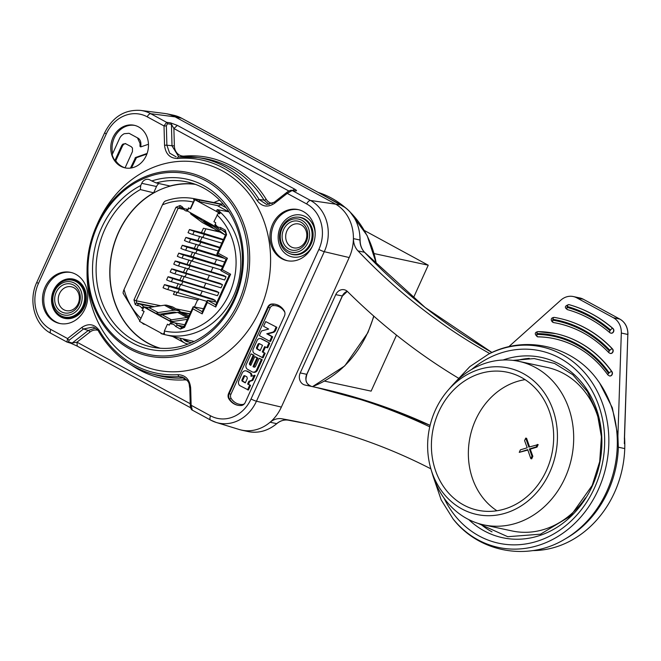 <?xml version="1.0" encoding="UTF-8"?>
<svg xmlns="http://www.w3.org/2000/svg" width="661" height="661" viewBox="0 0 661 661"><rect width="100%" height="100%" fill="white"/><g stroke="black" fill="none" stroke-linecap="round" stroke-linejoin="round"><path stroke-width="0.99" d="M458.354 378.1A734.338 631.42 102.1 0 1 347.529 291.559A8.709 7.494 -77.9 0 0 344.224 289.741A8.709 7.494 -77.9 0 0 335.738 294.649L300.234 372.928A8.709 7.494 -77.9 0 0 305.052 385.057A8.709 7.494 -77.9 0 0 305.109 385.074A734.338 631.42 102.1 0 1 310.05 386.107A734.338 631.42 102.1 0 1 429.749 426.832M624.554 437.227A100.175 86.137 -77.9 0 1 614.482 492.561A100.175 86.137 102.1 0 1 532.584 550.596M618.365 447.2A100.199 86.17 102.1 0 1 608.095 491.206A100.208 86.17 102.1 0 1 566.667 538.087L564.453 539.368C528.073 561.445 479.043 552.522 453.091 518.959L441.184 499.923L433.69 477.969M624.372 439.21L627.834 334.449A17.426 14.98 -77.9 0 0 619.886 319.131L583.291 299.235A17.426 14.98 -77.9 0 0 579.804 297.946L583.349 299.259A0.868 0.43 118.5 0 0 583.291 299.235L576.764 297.838A17.426 14.98 102.1 0 0 573.285 296.541L579.804 297.946M576.764 297.838L613.367 317.726A17.426 14.98 102.1 0 1 621.315 333.045L617.911 435.987L612.317 407.763L599.577 382.926M624.067 448.439L618.324 447.2L617.911 435.987M281.363 407.085A40.883 35.157 102.1 0 1 270.134 422.205A40.883 35.157 102.1 0 1 241.562 430.096A40.883 35.157 102.1 0 1 239.059 429.443L216.254 422.462A38.842 33.397 102.1 0 1 210.876 420.198A4.354 2.157 -61.5 0 1 210.677 420.115A4.354 2.157 -61.5 0 1 210.578 415.819A34.488 29.654 102.1 0 0 251.048 398.971L318.883 249.428A4.354 0.545 -155.6 0 0 324.287 251.684L256.451 401.219L281.363 407.085L349.198 257.55L324.287 251.684A38.842 33.397 102.1 0 0 310.546 200.473L292.187 190.492L287.246 193.392A1.743 0.62 -128 0 1 287.039 192.211M181.783 118.302A0.868 0.43 118.5 0 0 181.734 118.269A0.868 0.43 118.5 0 0 181.676 118.245L175.14 116.873L334.755 203.621A40.883 35.157 102.1 0 1 353.412 238.621A40.883 35.157 102.1 0 1 349.198 257.55M353.461 238.613A17.426 14.98 -77.9 0 0 357.989 250.883A696.884 599.213 -77.9 0 0 489.751 353.552M508.689 346.802L560.817 300.168A17.426 14.98 102.1 0 1 573.285 296.541M430.873 468.839A696.884 599.213 -77.9 0 0 302.176 422.726A696.884 599.213 -77.9 0 0 281.826 418.785A17.426 14.98 -77.9 0 0 270.159 422.247M610.268 353.437A2.611 2.247 -77.9 0 0 612.516 348.95A134.15 115.353 -77.9 0 0 585.786 328.244A134.15 115.353 -77.9 0 0 558.983 318.296A134.15 115.353 -77.9 0 0 558.875 318.272M553.464 322.551A2.611 2.247 -77.9 0 0 553.629 322.593A128.92 110.858 102.1 0 1 557.777 323.378M609.525 375.935A2.611 2.247 -77.9 0 0 611.97 371.689A118.468 101.868 -77.9 0 0 579.358 342.415A118.468 101.868 -77.9 0 0 555.686 333.623A118.468 101.868 -77.9 0 0 555.579 333.598M537.509 336.796A2.611 2.247 -77.9 0 0 538.004 336.87A113.246 97.374 102.1 0 1 554.48 338.713M610.938 333.169A2.611 2.247 -77.9 0 0 613.028 328.534A149.832 128.829 -77.9 0 0 592.206 314.074A149.832 128.829 -77.9 0 0 569.104 304.663A2.611 2.247 -77.9 0 0 568.989 304.63L568.774 304.581C564.717 305.911 564.296 307.605 567.518 309.654A2.181 1.107 105.8 0 0 567.551 309.662A144.602 124.334 -77.9 0 1 589.852 318.751M515.671 360.749A91.515 78.7 102.1 0 1 529.263 358.386M492.007 531.865A91.515 78.7 102.1 0 1 480.547 524.099M431.022 469.335A74.916 64.414 -77.9 0 0 461.832 508.912A74.916 64.414 -77.9 0 0 549.729 472.309A74.916 64.414 -77.9 0 0 523.239 373.539A74.916 64.414 -77.9 0 0 447.993 390.337A74.916 64.414 -77.9 0 0 431.022 469.335L432.558 474.474A83.625 71.909 -77.9 0 0 466.963 518.654A83.625 71.909 -77.9 0 0 483.67 524.859L511.936 530.932A83.625 71.909 -77.9 0 0 585.472 497.873M600.502 427.543A83.625 71.909 -77.9 0 0 563.775 373.614A83.625 71.909 -77.9 0 0 547.06 367.409L518.802 361.336A83.625 71.909 -77.9 0 0 451.504 386.28L447.993 390.337M483.67 524.859A83.625 71.909 -77.9 0 0 568.824 468.195A83.625 71.909 -77.9 0 0 535.509 367.541A83.625 71.909 -77.9 0 0 518.802 361.336M521.455 377.481A70.562 60.672 -77.9 0 0 507.359 372.242A70.562 60.672 -77.9 0 0 435.508 420.057A70.562 60.672 -77.9 0 0 463.617 504.979A70.562 60.672 -77.9 0 0 477.721 510.218A70.562 60.672 -77.9 0 0 549.572 462.403A70.562 60.672 -77.9 0 0 521.455 377.481M496.932 510.755A70.562 60.672 102.1 0 1 470.178 436.425A70.562 60.672 102.1 0 1 525.098 379.645M519.257 452.364L520.397 449.844L527.197 447.786L524.586 440.623L525.726 438.103L528.85 447.125L538.178 444.58L537.038 447.1L530.238 449.158L532.849 456.33L531.708 458.841L530.841 458.66L527.709 449.637L519.257 452.364L527.858 450.058M529.577 446.886L526.594 438.293L525.726 438.103M537.31 444.399L536.17 446.91L537.038 447.1M536.17 446.91L529.37 448.968L530.238 449.158M529.37 448.968L531.981 456.14L532.849 456.33M531.981 456.14L530.841 458.66M77.238 346.116L70.694 343.183L77.238 346.116L76.973 342.175L72.206 343.026L68.455 341.861A1.743 1.496 107.2 0 1 66.943 342.018L70.934 343.282M66.943 342.018L67.571 338.564L50.798 329.451A34.909 30.018 102.1 0 1 38.454 283.429L106.289 133.886A3.916 0.487 -155.6 0 1 104.678 132.687C112.75 116.84 124.706 109.412 140.545 110.404L164.415 113.428A40.883 35.157 102.1 0 1 166.96 113.866A40.883 35.157 102.1 0 1 175.132 116.898M170.629 122.888L177.371 125.392L173.893 128.531L171.43 124.301A1.743 1.471 -82 0 0 170.629 122.888L166.597 122.326L150.725 113.7A3.916 1.942 118.5 0 0 147.246 116.832L164.019 125.945L166.597 122.326A1.743 1.471 98 0 1 167.398 123.739L171.43 124.301L172.017 145.899L178.842 156.913M177.371 125.392L294.715 189.17C296.615 190.285 296.987 190.872 295.831 190.938L291.724 190.343C290.956 189.831 288.163 191.393 287.048 192.202L274.208 202.225L266.647 204.505L259.129 199.515L264.07 200.118L269.143 204.464M190.269 405.49L189.806 388.238C188.649 384.148 190.831 381.868 182.229 376.993L178.8 376.588L177.974 374.68C185.51 375.018 189.748 379.464 190.674 388.007L191.145 405.259L192.31 410.134C191.244 409.77 190.558 408.225 190.269 405.49L191.145 405.259L210.578 415.819M184.411 377.976L178.8 376.588A110.693 95.176 102.1 0 1 150.981 373.556A110.693 95.176 102.1 0 1 134.299 366.706M70.694 343.183L72.206 343.026L88.277 330.475L95.374 328.104M178.164 156.979L197.399 157.492A110.693 95.176 102.1 0 0 178.354 156.963A1.743 0.859 85 0 0 178.247 156.963A1.743 0.859 85 0 0 177.536 158.508C169.844 158.334 165.514 153.897 164.539 145.205L166.886 145.222L166.365 125.97L164.019 125.945L164.539 145.205M274.208 202.225L274.414 203.414C267.631 207.761 261.839 206.761 257.038 200.39L259.129 199.515A110.693 95.176 102.1 0 0 225.029 166.688A110.693 95.176 102.1 0 0 197.399 157.492L202.299 158.194A111.031 95.465 -77.9 0 1 230.011 167.423A111.031 95.465 -77.9 0 1 264.07 200.118A1.743 0.661 148.2 0 0 266.16 199.242A112.767 96.96 -77.9 0 0 184.27 156.095A11.311 9.725 102.1 0 1 174.364 145.924L173.893 128.531L288.898 191.037M131.473 365.112A112.767 96.96 -77.9 0 0 184.212 379.893A1.743 0.868 86.7 0 0 183.378 377.985A111.031 95.465 -77.9 0 1 155.74 374.919L150.981 373.556C128.92 366.913 111.519 352.974 98.803 331.739C98.39 330.285 96.489 328.715 93.11 327.03L83.534 328.971A1.743 0.62 -128 0 1 81.898 327.385C88.814 322.973 94.655 324.072 99.431 330.674L99.001 331.872M228.599 393.452A5.23 4.495 -77.9 0 0 228.838 398.798A17.426 14.98 -77.9 0 0 234.201 403.954A17.426 14.98 -77.9 0 0 237.679 405.243A17.426 14.98 -77.9 0 0 241.191 405.507A5.23 4.495 -77.9 0 0 245.223 402.491L284.428 316.074A5.23 4.495 -77.9 0 0 284.189 310.728A17.426 14.98 -77.9 0 0 278.826 305.572A17.426 14.98 -77.9 0 0 275.348 304.283A17.426 14.98 -77.9 0 0 271.836 304.019A5.23 4.495 -77.9 0 0 267.796 307.035L228.599 393.452L230.904 394.278A3.916 3.371 102.1 0 0 231.077 398.286A1.305 0.496 148.3 0 1 229.491 398.938A5.23 4.495 102.1 0 1 229.251 393.592L268.449 307.175A5.23 4.495 102.1 0 1 272.489 304.159A1.305 0.653 -93.4 0 1 273.125 305.589A16.112 13.856 102.1 0 1 284.552 311.802A3.916 3.371 102.1 0 1 284.833 312.364M54.392 321.527A26.134 22.474 -77.9 0 0 59.614 323.46A26.134 22.474 -77.9 0 0 86.227 305.754A26.134 22.474 -77.9 0 0 75.817 274.298A26.134 22.474 -77.9 0 0 70.595 272.365A26.134 22.474 -77.9 0 0 43.981 290.072A26.134 22.474 -77.9 0 0 54.392 321.527M97.968 222.567A105.917 91.069 -77.9 0 0 97.44 223.74L96.283 226.376A93.845 80.692 102.1 0 1 96.746 225.335A93.845 80.692 102.1 0 1 206.852 179.486A93.845 80.692 102.1 0 1 240.034 303.209A93.845 80.692 102.1 0 1 148.196 355.915A93.845 80.692 102.1 0 1 87.078 269.209A93.845 80.692 102.1 0 1 96.283 226.376C90.309 240.026 87.244 254.311 87.078 269.209L87.054 272.092A105.917 91.069 -77.9 0 0 156.037 369.945A105.917 91.069 -77.9 0 0 259.69 310.463A105.917 91.069 -77.9 0 0 222.236 170.819A105.917 91.069 -77.9 0 0 97.968 222.567M138.537 126.887A21.78 18.723 -77.9 0 0 134.191 125.276A21.78 18.723 -77.9 0 0 112.015 140.033A21.78 18.723 -77.9 0 0 120.69 166.242A21.78 18.723 -77.9 0 0 125.045 167.861A21.78 18.723 -77.9 0 0 147.221 153.104A21.78 18.723 -77.9 0 0 138.537 126.887M281.842 258.732A26.134 22.474 -77.9 0 0 287.064 260.665A26.134 22.474 -77.9 0 0 313.669 242.959A26.134 22.474 -77.9 0 0 303.259 211.503A26.134 22.474 -77.9 0 0 298.037 209.57A26.134 22.474 -77.9 0 0 271.431 227.277A26.134 22.474 -77.9 0 0 281.842 258.732M176.206 156.913L169.621 153.104L166.886 145.222L174.364 145.924M294.715 189.17L292.443 190.434M254.733 356.684L256.98 357.898L253.023 366.624L253.766 367.037A1.496 1.289 -77.9 0 0 255.526 366.318L259.162 358.287L261.343 359.468L256.592 369.953A3.85 3.313 102.1 0 1 252.849 372.102A3.85 3.313 102.1 0 1 252.081 371.812L247.652 369.4A3.85 3.313 102.1 0 1 246.28 364.36L251.04 353.866L253.229 355.064L249.519 363.244A1.281 1.107 -77.9 0 0 249.941 364.889L250.775 365.401L254.733 356.684L255.6 356.866L257.848 358.088L253.89 366.814L254.51 367.152M251.04 353.866L254.105 355.246L250.395 363.426A1.281 1.107 102.1 0 0 250.816 365.079L250.899 365.128M252.849 372.102L253.717 372.283A3.85 3.313 -77.9 0 0 257.46 370.135L262.21 359.658L259.162 358.287M269.771 343.191L261.971 339.002A3.421 2.941 -77.9 0 0 261.302 338.754L260.434 338.564A3.421 2.941 102.1 0 1 261.103 338.812L269.771 343.191L267.664 347.81L266.796 347.628L268.903 343.001M265.449 347.008L263.128 352.131L265.152 353.305L263.061 357.882L254.427 353.495A3.421 2.941 102.1 0 1 253.221 348.975L257.104 340.481A3.421 2.941 102.1 0 1 260.434 338.564M276.009 327.137L274.836 329.988A3.834 3.297 102.1 0 1 272.415 332.252L266.763 333.772L267.631 333.962L273.282 332.433A3.834 3.297 -77.9 0 0 275.703 330.178L276.876 327.319L265.705 321.585L276.876 327.319M267.631 333.962L272.646 336.755L270.572 341.473L269.696 341.283L259.352 335.59L261.112 331.723A1.743 1.496 102.1 0 1 262.186 330.756L268.688 329.054L263.565 326.27L265.705 321.585M251.907 375.977A3.206 2.76 -77.9 0 0 250.469 372.862L247.611 371.317A3.85 3.313 -77.9 0 0 246.842 371.036L245.975 370.846A3.85 3.313 102.1 0 1 246.743 371.127L249.594 372.672A3.206 2.76 102.1 0 1 250.949 376.291L255.129 375.407L252.833 380.372L249.734 381.43L248.495 384.281L250.544 385.363L248.429 390.04L240.183 385.834A3.85 3.313 102.1 0 1 238.803 380.81L242.207 373.06A3.85 3.313 102.1 0 1 245.975 370.846M253.766 367.037L254.394 367.169M253.023 366.624L253.89 366.814M261.343 359.468L262.21 359.658M253.229 355.064L254.105 355.246M249.519 363.244L250.395 363.426M256.98 357.898L257.848 358.088M263.128 352.131L262.26 351.941L264.656 346.645L266.796 347.628M262.26 351.941L265.152 353.305M264.276 353.123L262.194 357.7M262.508 345.339L259.476 343.695A1.281 1.107 -77.9 0 0 257.972 344.331L256.625 347.339A1.281 1.107 -77.9 0 0 257.071 349.016L260.112 350.718L262.508 345.339M259.657 343.794A1.281 1.107 102.1 0 0 258.839 344.521L257.493 347.521A1.281 1.107 102.1 0 0 257.939 349.198L260.219 350.479M266.763 333.772L271.77 336.565L269.696 341.283M271.77 336.565L272.646 336.755M254.254 375.217L251.965 380.191L252.833 380.372M251.965 380.191L248.867 381.248L249.734 381.43M248.867 381.248L247.627 384.091L248.495 384.281M247.627 384.091L250.544 385.363M249.676 385.173L247.561 389.858M246.859 376.82L244.818 375.762A1.066 0.917 -77.9 0 0 243.579 376.299L241.976 379.852A1.066 0.917 -77.9 0 0 242.356 381.257L245.297 382.893L247.321 378.53L246.859 376.82M245.074 375.902A1.066 0.917 102.1 0 0 244.446 376.489L242.851 380.042A1.066 0.917 102.1 0 0 243.223 381.438L245.413 382.653M60.267 323.593A26.134 22.474 102.1 0 1 55.698 321.808A26.134 22.474 102.1 0 1 46.46 287.345A26.134 22.474 102.1 0 1 71.239 272.514M53.566 307.522A19.648 16.889 -77.9 0 0 61.184 316.545A19.648 16.889 -77.9 0 0 79.452 313.669A19.648 16.889 -77.9 0 0 84.649 289.444A19.648 16.889 -77.9 0 0 77.287 281.049A19.648 16.889 -77.9 0 0 58.532 284.404M315.19 233.82A21.383 18.384 -77.9 0 0 305.448 216.684A21.383 18.384 -77.9 0 0 280.355 227.136A21.383 18.384 -77.9 0 0 287.915 255.328A21.383 18.384 -77.9 0 0 312.661 245.603M297.384 217.114L298.276 217.147A18.979 16.318 102.1 0 1 304.457 218.857A18.979 16.318 102.1 0 1 311.538 243.017A18.979 16.318 102.1 0 1 290.386 253.857L289.568 253.527A18.822 16.186 102.1 0 1 288.089 252.824A18.822 16.186 102.1 0 1 280.198 231.507A18.822 16.186 102.1 0 1 297.384 217.114A18.822 16.186 102.1 0 1 303.523 218.808A18.822 16.186 102.1 0 1 310.546 242.769A18.822 16.186 102.1 0 1 289.568 253.527M69.942 279.909L70.826 279.942A18.979 16.318 102.1 0 1 77.015 281.652A18.979 16.318 102.1 0 1 84.096 305.812A18.979 16.318 102.1 0 1 62.944 316.644L62.117 316.313A18.822 16.186 102.1 0 1 60.647 315.619A18.822 16.186 102.1 0 1 52.756 294.294A18.822 16.186 102.1 0 1 69.942 279.909A18.822 16.186 102.1 0 1 76.081 281.603A18.822 16.186 102.1 0 1 83.104 305.564A18.822 16.186 102.1 0 1 62.117 316.313M287.717 260.798A26.134 22.474 102.1 0 1 283.148 259.013A26.134 22.474 102.1 0 1 272.613 227.929A26.134 22.474 102.1 0 1 298.689 209.719M301.879 220.336A16.93 14.559 -77.9 0 0 282.016 228.607A16.93 14.559 -77.9 0 0 288.006 250.932A16.93 14.559 -77.9 0 0 307.869 242.661A16.93 14.559 -77.9 0 0 301.879 220.336M301.011 222.253A14.806 12.733 102.1 0 1 306.25 241.777A14.806 12.733 102.1 0 1 288.874 249.015A14.806 12.733 102.1 0 1 283.635 229.491A14.806 12.733 102.1 0 1 301.011 222.253M291.245 246.933A12.195 10.485 -77.9 0 0 293.682 247.834A12.195 10.485 -77.9 0 0 306.101 239.571A12.195 10.485 -77.9 0 0 301.242 224.897A12.195 10.485 -77.9 0 0 298.805 223.988A12.195 10.485 -77.9 0 0 286.387 232.251A12.195 10.485 -77.9 0 0 291.245 246.933M63.803 309.728A12.195 10.485 102.1 0 1 58.945 295.046A12.195 10.485 102.1 0 1 71.363 286.783A12.195 10.485 102.1 0 1 73.801 287.684A12.195 10.485 102.1 0 1 78.659 302.366A12.195 10.485 102.1 0 1 66.24 310.629A12.195 10.485 102.1 0 1 63.803 309.728M61.423 311.802A14.806 12.733 102.1 0 1 56.193 292.278A14.806 12.733 102.1 0 1 73.561 285.048A14.806 12.733 102.1 0 1 78.799 304.572A14.806 12.733 102.1 0 1 61.423 311.802M60.556 313.727A16.93 14.559 -77.9 0 0 80.419 305.448A16.93 14.559 -77.9 0 0 74.437 283.131A16.93 14.559 -77.9 0 0 54.566 291.402A16.93 14.559 -77.9 0 0 60.556 313.727M396.509 335.144L371.118 391.13L324.452 381.108M413.381 297.962L428.237 265.201L374.167 253.593M428.237 265.201L364.385 230.499M140.719 185.551A87.07 74.867 -77.9 0 0 101.48 228.053A87.07 74.867 -77.9 0 0 111.42 325.427A87.07 74.867 -77.9 0 0 195.193 342.811A87.07 74.867 -77.9 0 0 234.432 300.309A87.07 74.867 -77.9 0 0 228.152 207.802A87.07 74.867 -77.9 0 0 151.782 180.94L149.907 179.924A6.965 5.99 -77.9 0 0 148.51 179.404A6.965 5.99 -77.9 0 0 141.727 183.328L140.719 185.551L140.33 189.567L153.649 192.805A84.195 72.396 -77.9 0 0 109.85 276.091A84.195 72.396 -77.9 0 0 159.417 348.182M151.782 180.94L156.244 182.94A84.434 72.603 102.1 0 1 188.038 182.147A84.434 72.603 102.1 0 1 240.24 279.71A84.434 72.603 102.1 0 1 152.575 347.223A84.434 72.603 102.1 0 1 96.382 277.042A84.434 72.603 102.1 0 1 140.33 189.567M194.673 184.08A84.195 72.396 -77.9 0 0 170.017 185.997L156.244 182.94M153.649 192.805L156.508 186.501A6.965 5.99 102.1 0 1 158.929 183.535M160.259 348.248A84.013 72.239 102.1 0 1 148.304 343.266A84.013 72.239 102.1 0 1 113.973 244.917A84.013 72.239 102.1 0 1 195.466 184.369M219.692 200.159A83.435 71.743 -77.9 0 0 213.9 202.555M218.18 253.237L216.841 254.072L225.855 234.192L226.574 234.729L218.18 253.237L227.409 258.253L226.227 259.294M144.115 311.389L140.107 320.205L144.115 311.389L142.346 310.43L143.867 307.084L171.108 321.89L169.208 325.154L167.448 324.196L164.366 330.987L164.407 334.524L163.267 334.276L163.829 333.053M187.427 211.033L214.858 226.277L215.701 222.691L213.933 221.724L218.312 212.982A68.257 58.697 -77.9 0 1 219.295 213.933L219.642 213.156L193.946 199.192L193.632 199.878A68.257 58.697 102.1 0 1 194.598 200.101L190.591 208.917L188.435 207.868L187.427 211.033L188.782 208.058M169.249 325.055L167.448 324.196M140.107 320.205L139.562 321.395L163.267 334.276M143.685 323.634L143.487 324.08L145.313 324.518M141.669 322.535L143.487 324.08M123.673 293.79C122.814 293.666 122.938 292.236 124.045 289.51L162.449 204.852A66.075 56.821 102.1 0 1 193.285 202.043L190.211 208.835M143.743 307.357L142.346 310.43M143.726 311.306L141.966 310.348M138.48 304.002A7.75 6.668 102.1 0 1 139.661 304.11L138.389 303.994L137.224 305.564A6.007 5.172 102.1 0 1 139.735 306.093A6.007 5.172 102.1 0 1 141.636 307.96L143.528 306.745L172.356 322.411M186.98 210.966L186.518 209.033A6.007 5.172 102.1 0 1 184.006 208.504A6.007 5.172 102.1 0 1 182.097 206.637L181.932 208.223M186.832 210.966A7.75 6.668 102.1 0 1 186.807 210.966A7.75 6.668 102.1 0 1 185.609 210.818L181.825 208.182M220.782 229.359L220.435 227.467A6.007 5.172 102.1 0 1 217.923 226.938A6.007 5.172 102.1 0 1 216.015 225.07L215.85 226.657L215.337 226.376M190.434 212.999A5.23 2.586 118.5 0 0 191.112 214.271L202.026 222.303A21.78 10.783 118.5 0 0 202.638 222.691L211.95 227.756A21.78 10.783 -61.5 0 0 213.42 228.293L213.734 228.359M211.95 227.756A21.78 10.783 -61.5 0 1 211.33 227.359L200.423 219.336A5.23 2.586 -61.5 0 1 199.746 218.056M203.728 220.229A5.23 2.586 118.5 0 0 204.414 221.501L215.321 229.524A21.78 10.783 118.5 0 0 215.94 229.921L225.252 234.977A21.78 10.783 -61.5 0 1 224.633 234.589L213.726 226.558A5.23 2.586 -61.5 0 1 213.04 225.285M222.261 230.16L225.74 232.713A19.599 9.7 118.5 0 0 226.029 232.912M220.865 229.4A7.75 6.668 102.1 0 1 220.724 229.4A7.75 6.668 102.1 0 1 219.526 229.251L215.742 226.616M219.295 213.933L220.121 213.255L218.741 212.586L219.973 212.032A69.537 59.787 102.1 0 0 217.205 209.628L229.012 211.842M163.102 334.185A69.537 59.787 102.1 0 1 160.978 333.565L161.168 333.631A69.562 59.812 102.1 0 0 163.168 334.218L161.102 333.615M219.642 213.156L220.121 213.255M195.036 199.705L196.391 199.176L195.953 199.903L193.946 199.192M195.953 199.903L199.052 201.588L218.51 205.86M217.205 209.628L216.535 211.09L218.973 212.421M222.98 203.753A40.503 20.045 118.5 0 0 220.782 204.794A36.272 17.954 -61.5 0 1 218.056 206.042L228.59 211.768M165.746 201.027C164.895 200.886 163.796 202.159 162.449 204.852M193.285 202.043L194.598 200.101M199.052 201.588L199.729 200.101L196.391 199.176M221.485 204.431L199.729 200.101M161.177 333.136L160.978 333.565M214.858 226.277L215.279 226.368M197.639 299.838L194.4 306.977M174.752 291.435L173.422 294.368L175.818 295.153L198.209 299.962L198.73 298.822M200.374 295.186L202.299 290.947M203.943 287.312L205.868 283.073M207.513 279.446L209.438 275.207M211.082 271.572L213.007 267.333M214.651 263.706L216.577 259.467M218.229 255.832L218.543 255.138M226.045 276.827L224.616 279.983L178.495 265.962A6.189 0.777 24.4 0 1 173.76 264.16L175.182 261.012L177.512 261.516L223.625 275.513L226.045 276.827L179.916 262.814A6.189 0.777 -155.6 0 1 175.182 261.012M222.476 284.701L221.047 287.849L174.917 273.836A6.189 0.777 24.4 0 1 170.183 272.026L171.612 268.878L173.942 269.391L220.055 283.387L222.476 284.701L176.347 270.688A6.189 0.777 -155.6 0 1 171.612 268.878M218.907 292.575L217.477 295.723L171.348 281.71A6.189 0.777 24.4 0 1 166.613 279.9L168.043 276.752L170.364 277.256L216.486 291.253L218.907 292.575L172.777 278.554A6.189 0.777 -155.6 0 1 168.043 276.752M215.337 300.441L169.208 286.428A6.189 0.777 -155.6 0 1 164.473 284.618L177.479 287.981L212.916 299.127L215.337 300.441L214.751 301.73M223.236 239.976L194.202 231.333A6.189 0.777 -155.6 0 1 189.467 229.524L188.038 232.672A6.189 0.777 24.4 0 0 192.772 234.481L221.807 243.124M176.437 287.709L178.321 283.569M180.015 279.843L181.891 275.695M183.584 271.968L185.46 267.821M187.154 264.094L189.029 259.955M190.723 256.228L192.599 252.081M194.293 248.354L196.168 244.215M197.862 240.488L199.746 236.341M201.431 232.614L203.414 228.26L219.278 231.73M219.667 247.842L190.632 239.208A6.189 0.777 -155.6 0 1 185.898 237.398L184.469 240.546A6.189 0.777 24.4 0 0 189.203 242.356L218.237 250.99M185.898 237.398L198.895 240.761L219.882 247.363M224.443 258.344L187.063 247.074A6.189 0.777 -155.6 0 1 182.329 245.264L180.899 248.412A6.189 0.777 24.4 0 0 185.634 250.222L224.74 262.029M182.329 245.264L195.326 248.635L222.022 257.022M222.592 266.755L183.485 254.948A6.189 0.777 -155.6 0 1 178.759 253.138L177.33 256.286A6.189 0.777 24.4 0 0 182.064 258.096L221.171 269.903M178.759 253.138L191.756 256.501L222.815 266.267M164.473 284.618L163.044 287.766A6.189 0.777 24.4 0 0 167.778 289.576L206.885 301.383M189.467 229.524L202.464 232.895L223.451 239.489M204.456 234.068L203.026 237.216M200.886 241.943L199.457 245.091M197.309 249.808L195.887 252.956M193.739 257.683L192.31 260.831M190.17 265.548L188.74 268.697M186.6 273.423L185.171 276.571M183.031 281.297L181.601 284.445M179.462 289.163L178.032 292.311M219.89 232.069L203.414 228.26M175.818 295.153L177.206 292.088M178.867 288.419L180.775 284.222M182.436 280.553L184.345 276.348M186.005 272.679L187.914 268.482M189.575 264.813L191.483 260.608M193.144 256.939L195.053 252.742M196.714 249.073L198.622 244.867M200.291 241.199L202.192 236.993M203.861 233.325L205.802 229.036M174.512 312.901L171.967 312.397M148.238 307.679L143.528 306.745A7.75 6.668 102.1 0 0 143.429 306.597A7.75 6.668 102.1 0 0 139.661 304.11L153.451 306.828M176.718 312.579L175.33 312.273A19.599 9.7 118.5 0 0 173.091 312.232L159.631 314.231L156.26 313.57L146.949 308.505A5.23 2.586 118.5 0 1 148.816 307.522L164.424 305.2A21.78 10.783 118.5 0 1 166.911 305.25L172.587 306.902L179.957 311.05L176.223 310.306A21.78 10.783 -61.5 0 0 173.727 310.257L164.424 305.2M188.864 315.751L183.692 313.223L180.213 312.479A21.78 10.783 118.5 0 0 177.718 312.422L162.119 314.743A5.23 2.586 118.5 0 0 160.251 315.735L169.563 320.792L172.934 321.461L186.385 319.461A19.599 9.7 118.5 0 1 187.212 319.387M169.563 320.792A5.23 2.586 -61.5 0 1 171.422 319.808L187.03 317.487A21.78 10.783 -61.5 0 1 188.112 317.396M156.26 313.562A5.23 2.586 -61.5 0 1 158.128 312.579L173.727 310.257M170.009 323.386L171.141 323.997L172.397 322.436A7.75 6.668 102.1 0 1 173.579 322.543A7.75 6.668 102.1 0 1 177.346 325.03A7.75 6.668 102.1 0 1 177.445 325.179L183.989 326.484M184.774 324.749L172.397 322.436M170.984 322.163L171.587 321.998L171.108 321.89M143.867 307.084L144.338 307.191M171.141 323.997A6.007 5.172 102.1 0 1 173.653 324.526A6.007 5.172 102.1 0 1 175.553 326.394L177.445 325.179L182.733 327.815M203.547 308.737L193.194 306.745L202.225 311.653M227.409 258.253L222.228 269.671L230.623 274.232L215.75 307.018L207.356 302.457L202.183 313.868L192.946 308.852L193.194 306.745L183.832 326.831L184.551 327.36L180.461 329.062L175.553 326.394M202.183 313.868L202.423 311.761M216.998 302.16L207.604 300.35L215.8 304.804M207.356 302.457L207.257 300.565L202.084 311.975M215.75 307.018L215.891 304.903M222.228 269.671L220.898 270.498L226.07 259.087M230.623 274.232L229.35 275.232M182.932 338.862A38.33 18.971 118.5 0 0 185.601 341.01A38.33 18.971 118.5 0 0 188.195 341.968A38.33 18.971 118.5 0 0 189.203 342.134L191.607 342.646M188.104 344.075A40.503 20.045 -61.5 0 1 187.303 343.935A40.503 20.045 -61.5 0 1 184.568 342.927A40.503 20.045 -61.5 0 1 180.048 338.192M183.378 338.961L189.203 342.134M112.659 153.583A21.78 18.723 102.1 0 1 134.836 125.425M125.094 167.82A21.78 18.723 102.1 0 1 121.996 166.522A21.78 18.723 102.1 0 1 115.749 160.772L122.442 146.073A5.148 4.42 102.1 0 1 123.987 144.189A3.189 2.743 102.1 0 1 125.623 143.635M141.082 146.783A0.958 0.826 102.1 0 1 140.859 146.098A28.654 24.639 -77.9 0 0 140.876 143.47A6.965 5.99 -77.9 0 0 138.496 138.405L129.25 133.398A7.106 6.106 -77.9 0 0 128.895 133.315L124.227 133.704A13.617 11.708 102.1 0 0 121.888 135.323A9.047 7.783 102.1 0 0 119.591 138.364L112.139 154.724A21.821 18.764 102.1 0 0 114.874 160.59L115.749 160.772M114.874 160.59L121.574 145.891L122.442 146.073M129.25 133.398L138.496 138.405M137.62 138.215L140 143.28A28.654 24.639 102.1 0 1 139.983 145.907A0.958 0.826 -77.9 0 0 141.008 146.816L148.469 144.255M131.498 167.935L136.43 157.698L146.899 154.005M147.106 153.443L135.563 157.508L130.473 168.092M125.26 167.902A21.813 18.756 102.1 0 1 125.078 167.861L132.456 151.592L132.464 148.014L131.2 146.651L125.218 143.511M125.838 143.743L123.12 144.007A5.148 4.42 -77.9 0 0 121.574 145.891M311.042 386.321A8.709 7.494 102.1 0 1 306.754 374.333L306.795 374.233M300.234 372.928L306.754 374.333L342.266 296.045A8.709 7.494 102.1 0 1 347.289 291.336M288.345 420.181A696.884 599.213 102.1 0 1 305.44 423.445L288.353 420.189A0.868 0.446 -80.2 0 1 288.353 420.189A0.868 0.446 -80.2 0 1 288.345 420.181C284.28 419.528 280.429 420.677 276.819 423.627L276.686 423.651A17.426 14.98 102.1 0 1 288.345 420.181L281.826 418.785M276.819 423.627C267.969 430.906 258.385 433.55 248.073 431.55A40.941 35.207 -77.9 0 0 276.686 423.651L270.151 422.23M274.414 203.414L287.246 193.392L306.687 203.96A4.354 2.157 -61.5 0 1 310.546 200.473L341.291 204.993A0.868 0.43 -61.5 0 1 341.349 205.017C353.511 212.288 359.758 223.972 360.096 240.067L359.981 240.017A40.941 35.207 -77.9 0 0 341.291 204.993L181.676 118.245A40.941 35.207 -77.9 0 0 173.496 115.212L181.734 118.269L341.349 205.017A0.868 0.43 -61.5 0 1 341.398 205.05M364.665 252.444L364.517 252.279A17.426 14.98 102.1 0 1 359.981 240.017L353.445 238.613M360.096 240.067C360.129 245.041 361.633 249.131 364.616 252.337L425.139 307.472L491.966 352.511A696.884 599.213 102.1 0 1 364.517 252.279L357.989 250.883M583.399 299.293A0.868 0.43 118.5 0 0 583.349 299.259L619.944 319.147C625.24 322.295 627.909 327.41 627.95 334.499L621.315 333.045M613.367 317.726L619.886 319.131A0.868 0.43 -61.5 0 1 619.944 319.147M627.834 334.54L624.339 443.655M599.51 382.835L598.395 381.29A102.381 88.037 102.1 0 1 606.773 491.47A102.381 88.037 102.1 0 1 564.453 539.368M251.048 398.971A4.354 0.545 24.4 0 0 256.451 401.219A38.842 33.397 102.1 0 1 216.254 422.462L210.677 420.115L192.31 410.134M598.395 381.29C574.285 346.224 525.916 334.226 488.479 354.18A102.579 88.21 -77.9 0 1 586.786 375.241A102.579 88.21 -77.9 0 1 598.288 489.694A102.579 88.21 102.1 0 1 453.091 518.959M444.002 498.072A98.423 84.641 -77.9 0 0 519.133 544.689A98.423 84.641 -77.9 0 0 594.528 487.843A98.423 84.641 -77.9 0 0 576.574 370.474A98.423 84.641 -77.9 0 0 471.673 369.441M503.038 360.014A92.218 79.303 102.1 0 1 585.175 387.049A92.218 79.303 102.1 0 1 592.388 485.827A92.218 79.303 102.1 0 1 468.715 519.571M140.545 110.404A38.825 33.38 102.1 0 1 150.725 113.7L175.14 116.873M295.831 190.938L292.187 190.492A1.743 1.504 96.9 0 0 291.732 190.343M190.674 388.007L190.013 388.346M184.212 379.893A11.311 9.733 102.1 0 1 186.923 380.174M97.778 330.26A11.311 9.725 102.1 0 0 89.921 332.07L76.973 342.175L190.228 403.731M81.898 327.385L67.571 338.564A1.743 0.62 52 0 0 69.198 340.159L68.455 341.861M89.921 332.07A1.743 0.62 52 0 0 88.277 330.475L83.534 328.971L69.198 340.159M177.536 158.508A108.949 93.68 102.1 0 1 257.038 200.39M306.687 203.96A34.488 29.654 102.1 0 1 318.883 249.428M177.974 374.68A108.949 93.68 102.1 0 1 99.431 330.674M106.289 133.886A34.909 30.018 102.1 0 1 147.246 116.832M166.365 125.97L167.398 123.739M184.27 156.095A1.743 0.859 -94.8 0 1 184.229 156.649M272.233 203.481A11.311 9.733 102.1 0 1 266.16 199.242M50.798 329.451A3.916 1.942 118.5 0 0 50.88 333.318C34.562 325.005 28.002 300.623 36.842 282.23A3.916 0.487 24.4 0 0 38.454 283.429M66.761 341.944L50.88 333.318A3.916 1.942 118.5 0 0 51.062 333.392M238.01 405.309A17.426 14.98 102.1 0 1 234.853 404.094A17.426 14.98 102.1 0 1 229.491 398.938L228.838 398.798M244.611 403.532A3.916 3.371 102.1 0 1 242.504 404.491A16.112 13.856 102.1 0 1 231.077 398.286M273.125 305.589A3.916 3.371 102.1 0 0 270.101 307.861L230.904 394.278M242.356 405.267A1.305 0.653 86.6 0 0 242.504 404.491M271.836 304.019L272.489 304.159A17.426 14.98 102.1 0 1 275.67 304.357M270.101 307.861L267.796 307.035M256.592 369.953L257.46 370.135M250.816 365.079L249.941 364.889M261.971 339.002L261.103 338.812M257.939 349.198L257.071 349.016M256.625 347.339L257.493 347.521M258.839 344.521L257.972 344.331M273.282 332.433L272.415 332.252M274.836 329.988L275.703 330.178M247.611 371.317L246.743 371.127M249.594 372.672L250.461 372.862M243.223 381.438L242.356 381.257M241.976 379.852L242.851 380.042M244.446 376.489L243.579 376.299M77.172 280.57A20.103 17.285 102.1 0 1 84.286 307.076A20.103 17.285 102.1 0 1 60.688 316.9A20.103 17.285 102.1 0 1 53.582 290.394A20.103 17.285 102.1 0 1 77.172 280.57M312.397 386.611A102.067 87.764 -77.9 0 0 367.632 332.69A102.067 87.764 -77.9 0 0 373.713 316.049M376.456 264.417A102.067 87.764 -77.9 0 0 350.677 212.619M344.902 207.265A102.067 87.764 -77.9 0 0 318.156 192.409L345.513 207.719M238.447 302.49A92.333 79.394 102.1 0 1 130.11 347.603A92.333 79.394 102.1 0 1 97.464 225.864A92.333 79.394 102.1 0 1 205.802 180.75A92.333 79.394 102.1 0 1 238.447 302.49M192.946 308.852L184.551 327.36M226.574 234.729L225.343 230.135L220.435 227.467M214.899 224.459L216.015 225.07M217.015 214.932A66.075 56.821 102.1 0 1 229.276 293.93A66.075 56.821 102.1 0 1 164.366 330.987M140.644 318.098A66.075 56.821 102.1 0 1 124.045 289.51M186.518 209.033L187.633 209.644M137.224 305.564L135.208 304.473L133.976 299.879L176 207.24L180.081 205.538L182.097 206.637M142.768 308.58L141.636 307.96M135.208 304.473A1.743 0.859 118.5 0 1 136.786 303.077L138.438 303.977M154.525 306.671L136.786 303.077L136.166 300.78L133.976 299.879M176 207.24L178.189 208.149L136.166 300.78L160.722 305.746M182.651 209.207L178.189 208.149L180.23 207.298A1.743 0.859 118.5 0 1 180.123 207.257A1.743 0.859 118.5 0 1 180.081 205.538M181.75 208.141L180.073 207.224M181.725 208.108L180.23 207.298M200.423 219.336L191.112 214.271M202.026 222.303L211.33 227.359M213.726 226.558L204.414 221.501M224.79 232.019L225.971 232.664M215.321 229.524L224.633 234.589M217.411 209.644A69.562 59.812 102.1 0 1 234.597 293.6A69.562 59.812 102.1 0 1 165.085 334.706A69.562 59.812 102.1 0 1 163.821 334.392L194.152 341.473M165.324 201.051C174.942 197.614 184.601 196.829 194.301 198.697A69.562 59.812 102.1 0 1 196.499 199.176M220.782 204.794L226.145 207.719M225.285 231.78L220.898 229.4M225.492 231.895A1.743 0.859 -61.5 0 1 225.376 231.854A1.743 0.859 -61.5 0 1 225.343 230.135M190.649 311.802L176.223 308.885M194.202 231.333L192.772 234.481M190.632 239.208L189.203 242.356M187.063 247.074L185.634 250.222M183.485 254.948L182.064 258.096M179.916 262.814L178.495 265.962M176.347 270.688L174.917 273.836M172.777 278.554L171.348 281.71M169.208 286.428L167.778 289.576M179.643 311.744L189.748 313.785M162.119 314.743L171.422 319.808M180.213 312.479L188.344 316.892M187.03 317.487L177.718 312.422M179.114 312.339L179.701 311.058M148.816 307.522L158.128 312.579M166.911 305.25L176.223 310.306M180.461 329.062A1.743 0.859 -61.5 0 1 182.039 327.674L183.832 326.831M229.243 275.158L221.047 270.704M216.899 254.237L226.021 259.195L216.998 254.27M156.508 186.501L141.727 183.328M140 143.28L140.876 143.47M139.983 145.907L140.859 146.098M135.563 157.508L136.43 157.698M135.902 158.21L135.026 158.02M123.12 144.007L123.987 144.189M342.307 295.946L335.738 294.649M316.569 387.511L374.283 403.276L430.104 425.345A734.338 631.42 -77.9 0 0 316.569 387.511L310.05 386.107M552.869 319.313A131.969 113.477 102.1 0 1 609.888 350.297L609.351 350.95A131.101 112.725 -77.9 0 0 552.712 320.164L552.869 319.313A2.181 1.107 99.5 0 1 554.315 317.396A134.15 115.353 102.1 0 1 558.76 318.247A134.15 115.353 102.1 0 1 585.563 328.195A134.15 115.353 102.1 0 1 612.301 348.901L612.516 348.95M609.888 350.297A2.181 0.958 -43.3 0 1 612.301 348.901A2.611 2.247 102.1 0 1 610.161 353.412L608.855 352.677A2.181 0.958 -43.3 0 1 609.351 350.95M609.112 352.817A2.181 0.958 -43.3 0 1 608.847 352.668C594.355 337.457 577.284 327.682 557.661 323.353A128.92 110.858 -77.9 0 0 553.414 322.543A2.611 2.247 102.1 0 1 553.331 322.527C551.134 321.626 549.704 317.685 554.315 317.396L558.983 318.296M583.423 332.921A128.92 110.858 -77.9 0 0 557.661 323.353M553.629 322.593L553.414 322.543A2.181 1.107 99.5 0 1 552.712 320.164M609.178 372.837L608.574 373.415A115.419 99.241 -77.9 0 0 536.831 334.425L536.889 333.557A116.295 99.993 102.1 0 1 609.178 372.837A2.181 0.876 -35.4 0 1 611.755 371.647L611.97 371.689M536.889 333.557A2.181 1.099 90.7 0 1 537.996 331.607A2.181 1.099 90.7 0 1 538.112 331.624A118.468 101.868 102.1 0 1 555.471 333.574A118.468 101.868 102.1 0 1 579.143 342.365A118.468 101.868 102.1 0 1 611.755 371.647A2.611 2.247 102.1 0 1 609.417 375.919L609.632 375.96M608.17 375.076A2.181 0.876 -35.4 0 1 607.88 374.894A2.181 0.876 -35.4 0 1 608.574 373.415M536.831 334.425A2.181 1.099 90.7 0 0 537.781 336.821L538.004 336.87M576.995 347.083A113.246 97.374 -77.9 0 0 554.372 338.688A113.246 97.374 -77.9 0 0 537.781 336.821A2.611 2.247 102.1 0 1 537.401 336.78L537.616 336.821M569.104 304.663L568.89 304.614A2.181 1.107 105.8 0 0 567.245 306.481A147.651 126.962 102.1 0 1 610.533 330.004A2.181 1.008 -49.1 0 1 612.813 328.484L613.028 328.534M567.022 307.324A2.181 1.107 105.8 0 0 567.518 309.654C583.035 314.066 597.098 321.717 609.715 332.59L610.83 333.144A2.611 2.247 102.1 0 1 609.946 332.698A2.181 1.008 -49.1 0 1 609.698 332.582A2.181 1.008 -49.1 0 1 610.053 330.707A146.783 126.21 -77.9 0 0 567.022 307.324L567.245 306.481M568.89 304.614A149.832 128.829 102.1 0 1 591.992 314.033A149.832 128.829 102.1 0 1 612.813 328.484A2.611 2.247 102.1 0 1 610.83 333.144L611.045 333.194M610.533 330.004L610.053 330.707M347.314 291.361L342.39 296.045L306.886 374.324C305.903 378.803 304.126 383.016 311.579 386.462M248.073 431.55L241.554 430.154M488.479 354.18L469.831 366.624L454 383.529M477.961 523.338L507.755 536.707L540.516 534.179L570.509 516.067L592.173 485.463L599.701 461.651L601.411 436.789L597.172 412.819L587.365 391.593L572.798 374.737L554.629 363.476L534.212 358.568L513.01 360.377M166.977 113.808L173.496 115.212M190.632 407.771L77.056 346.042M36.842 282.23L104.678 132.687M79.452 313.669C86.07 306.638 87.806 298.565 84.649 289.444M312.513 386.635L344.761 365.905L367.88 332.681L373.903 316.222M376.704 264.664L367.136 235.564L349.966 211.817M123.177 293.368L139.818 320.841M185.609 210.818L187.022 211.148M215.23 226.335L215.668 226.574M194.301 198.697L222.046 204.166M225.855 234.192L225.376 231.854L220.757 229.342M179.544 311.967L189.674 313.967M179.362 312.356L179.957 311.05M229.235 275.174L220.956 270.671M215.651 305.126L229.284 275.059M219.526 229.251L221.385 229.681M184.568 342.927L172.703 336.482M554.372 338.688C576.095 343.588 593.933 355.659 607.889 374.911L609.417 375.919M555.686 333.623L538.004 331.607C534.6 332.326 534.402 334.053 537.401 336.78"/></g></svg>
